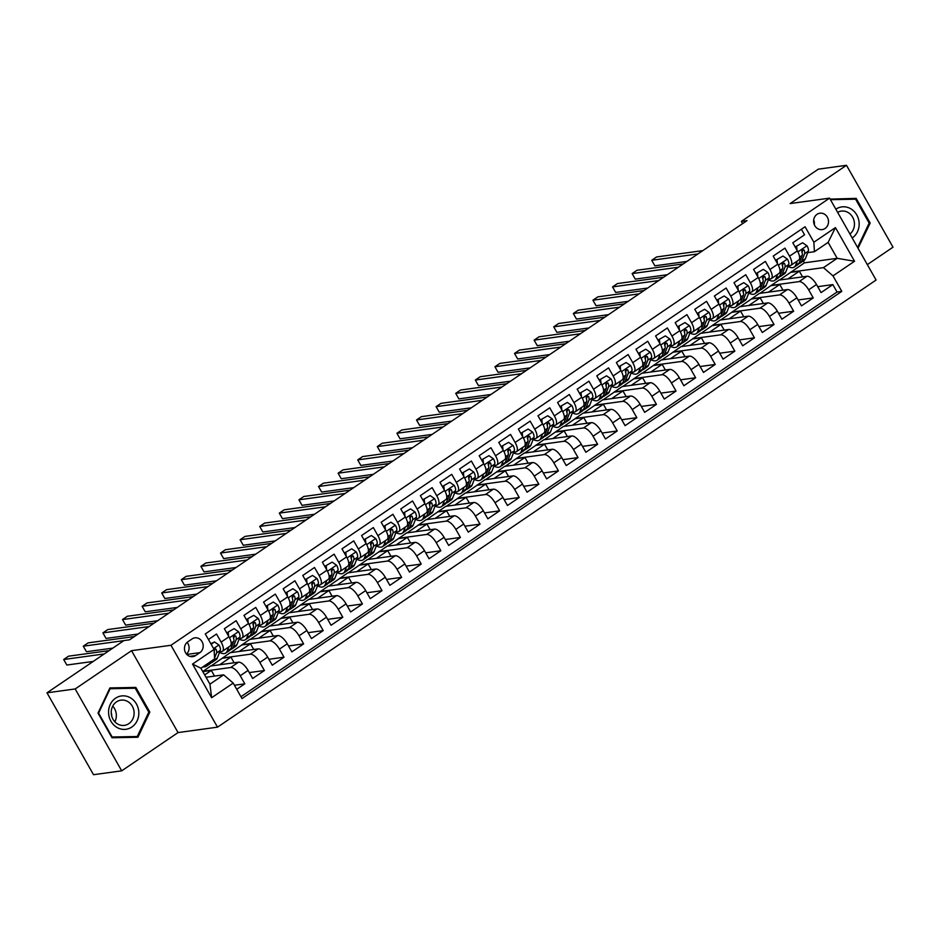 <?xml version="1.0" encoding="UTF-8"?>
<svg xmlns="http://www.w3.org/2000/svg" width="940" height="940" viewBox="0 0 940 940"><rect width="100%" height="100%" fill="white"/><g stroke="black" fill="none" stroke-linecap="round" stroke-linejoin="round"><path stroke-width="1.41" d="M817.036 214.32A8.284 7.438 82.2 0 0 814.087 224.096A8.284 7.438 82.2 0 0 822.183 229.607A8.284 7.438 82.2 0 0 825.085 228.491A8.284 7.438 82.2 0 0 828.034 218.714A8.284 7.438 82.2 0 0 819.939 213.204A8.284 7.438 82.2 0 0 817.036 214.32M867.338 264.61L893 247.185L846.482 165.299L818.305 169.165L741.366 221.393L742.624 223.603M217.504 727.161L876.092 280.038L829.573 198.152L170.974 645.275L217.504 727.161L178.048 732.577L131.53 650.68L75.177 688.95L121.695 770.835L178.048 732.577M121.695 770.835L93.518 774.701L47 692.815L75.177 688.95M801.397 229.243L804.558 234.8L792.796 242.79L797.379 250.863L789.541 256.185A10.352 4.16 55.8 0 1 790.846 265.374A10.352 4.16 55.8 0 1 790.07 265.656L788.155 265.926M789.541 256.185L784.959 248.113L773.197 256.091L777.78 264.175L769.942 269.498A10.352 4.16 55.8 0 1 771.246 278.675A10.352 4.16 55.8 0 1 770.459 278.969L768.556 279.227M769.942 269.498L765.348 261.414L753.598 269.404L758.181 277.476L750.343 282.799A10.352 4.16 55.8 0 1 751.648 291.988A10.352 4.16 55.8 0 1 750.86 292.269L748.957 292.54M750.343 282.799L745.749 274.727L733.987 282.705L738.582 290.789L730.744 296.112A10.352 4.16 55.8 0 1 732.048 305.288A10.352 4.16 55.8 0 1 731.261 305.582L729.358 305.841M730.744 296.112L726.15 288.028L714.388 296.018L718.982 304.09L711.145 309.413A10.352 4.16 55.8 0 1 712.438 318.601A10.352 4.16 55.8 0 1 711.662 318.895L709.759 319.154M711.145 309.413L706.551 301.34L694.789 309.319L699.384 317.403L691.534 322.726A10.352 4.16 55.8 0 1 692.839 331.902A10.352 4.16 55.8 0 1 692.063 332.196L690.148 332.454M691.534 322.726L686.952 314.642L675.19 322.632L679.773 330.704L671.936 336.038A10.352 4.16 55.8 0 1 673.24 345.215A10.352 4.16 55.8 0 1 672.452 345.509L670.549 345.767M671.936 336.038L667.353 327.954L655.591 335.944L660.174 344.017L652.337 349.339A10.352 4.16 55.8 0 1 653.641 358.516A10.352 4.16 55.8 0 1 652.854 358.81L650.95 359.068M652.337 349.339L647.742 341.267L635.992 349.245L640.575 357.329L632.738 362.652A10.352 4.16 55.8 0 1 634.042 371.829A10.352 4.16 55.8 0 1 633.255 372.123L631.351 372.381M632.738 362.652L628.143 354.568L616.382 362.558L620.976 370.63L613.139 375.953A10.352 4.16 55.8 0 1 614.443 385.13A10.352 4.16 55.8 0 1 613.655 385.423L611.752 385.682M613.139 375.953L608.544 367.881L596.783 375.859L601.377 383.943L593.528 389.266A10.352 4.16 55.8 0 1 594.832 398.443A10.352 4.16 55.8 0 1 594.057 398.736L592.153 398.995M593.528 389.266L588.945 381.182L577.184 389.172L581.778 397.244L573.929 402.567A10.352 4.16 55.8 0 1 575.233 411.755A10.352 4.16 55.8 0 1 574.457 412.037L572.542 412.308M573.929 402.567L569.346 394.495L557.585 402.473L562.167 410.557L554.33 415.88A10.352 4.16 55.8 0 1 555.634 425.056A10.352 4.16 55.8 0 1 554.847 425.35L552.943 425.609M554.33 415.88L549.747 407.796L537.986 415.786L542.568 423.858L534.731 429.18A10.352 4.16 55.8 0 1 536.035 438.369A10.352 4.16 55.8 0 1 535.248 438.651L533.344 438.921M534.731 429.18L530.137 421.108L518.375 429.087L522.969 437.171L515.132 442.493A10.352 4.16 55.8 0 1 516.436 451.67A10.352 4.16 55.8 0 1 515.649 451.964L513.745 452.222M515.132 442.493L510.538 434.409L498.776 442.399L503.37 450.471L495.533 455.794A10.352 4.16 55.8 0 1 496.837 464.983A10.352 4.16 55.8 0 1 496.05 465.265L494.146 465.535M495.533 455.794L490.939 447.722L479.177 455.7L483.771 463.784L475.922 469.107A10.352 4.16 55.8 0 1 477.226 478.284A10.352 4.16 55.8 0 1 476.451 478.578L474.536 478.836M475.922 469.107L471.339 461.023L459.578 469.013L464.16 477.085L456.323 482.408A10.352 4.16 55.8 0 1 457.627 491.596A10.352 4.16 55.8 0 1 456.852 491.89L454.937 492.149M456.323 482.408L451.74 474.336L439.979 482.314L444.561 490.398L436.724 495.721A10.352 4.16 55.8 0 1 438.028 504.897A10.352 4.16 55.8 0 1 437.241 505.191L435.338 505.45M436.724 495.721L432.13 487.637L420.38 495.627L424.962 503.699L417.125 509.034A10.352 4.16 55.8 0 1 418.429 518.21A10.352 4.16 55.8 0 1 417.642 518.504L415.738 518.763M417.125 509.034L412.531 500.95L400.769 508.94L405.363 517.012L397.526 522.335A10.352 4.16 55.8 0 1 398.83 531.511A10.352 4.16 55.8 0 1 398.043 531.805L396.139 532.063M397.526 522.335L392.932 514.262L381.17 522.24L385.764 530.324L377.915 535.647A10.352 4.16 55.8 0 1 379.22 544.824A10.352 4.16 55.8 0 1 378.444 545.118L376.541 545.376M377.915 535.647L373.333 527.563L361.571 535.553L366.165 543.626L358.316 548.948A10.352 4.16 55.8 0 1 359.62 558.125A10.352 4.16 55.8 0 1 358.845 558.419L356.93 558.677M358.316 548.948L353.734 540.876L341.972 548.854L346.555 556.938L338.717 562.261A10.352 4.16 55.8 0 1 340.022 571.438A10.352 4.16 55.8 0 1 339.234 571.731L337.331 571.99M338.717 562.261L334.135 554.177L322.373 562.167L326.956 570.239L319.118 575.562A10.352 4.16 55.8 0 1 320.423 584.751A10.352 4.16 55.8 0 1 319.635 585.033L317.732 585.303M319.118 575.562L314.524 567.49L302.762 575.468L307.356 583.552L299.519 588.875A10.352 4.16 55.8 0 1 300.823 598.052A10.352 4.16 55.8 0 1 300.036 598.345L298.133 598.604M299.519 588.875L294.925 580.791L283.163 588.781L287.757 596.853L279.92 602.176A10.352 4.16 55.8 0 1 281.225 611.364A10.352 4.16 55.8 0 1 280.437 611.646L278.534 611.917M279.92 602.176L275.326 594.104L263.564 602.082L268.159 610.166L260.31 615.489A10.352 4.16 55.8 0 1 261.614 624.665A10.352 4.16 55.8 0 1 260.838 624.959L258.935 625.218M260.31 615.489L255.727 607.405L243.965 615.394L248.56 623.467L240.711 628.789A10.352 4.16 55.8 0 1 242.015 637.978A10.352 4.16 55.8 0 1 241.239 638.26L239.324 638.53M240.711 628.789L236.128 620.717L224.366 628.695L228.949 636.78A10.352 4.16 55.8 0 1 230.253 645.956L222.416 651.279A10.352 4.16 55.8 0 1 221.629 651.573L219.725 651.831M236.739 689.302L244.811 683.815L234.424 685.248M202.805 671.607L210.572 666.025L238.525 662.183A10.352 4.16 55.8 0 1 248.066 670.42L252.649 678.492L264.41 670.514L249.3 672.582M211.136 665.943L230.171 652.712L258.124 648.882A10.352 4.16 -124.2 0 1 267.665 657.107L272.259 665.191L284.009 657.201L268.899 659.281M230.746 652.63L249.782 639.4L277.723 635.569A10.352 4.16 -124.2 0 1 287.264 643.806L291.858 651.878L303.62 643.9L288.498 645.968M250.346 639.329L269.38 626.099L297.334 622.268A10.352 4.16 -124.2 0 1 306.863 630.493L311.457 638.577L323.219 630.587L308.097 632.667M269.945 626.016L288.98 612.786L316.933 608.956A10.352 4.16 -124.2 0 1 326.474 617.192L331.056 625.264L342.818 617.286L327.696 619.354M289.543 612.716L308.579 599.485L336.532 595.643A10.352 4.16 -124.2 0 1 346.073 603.88L350.655 611.964L362.417 603.974L347.306 606.053M309.143 599.403L328.178 586.172L356.131 582.342A10.352 4.16 -124.2 0 1 365.672 590.579L370.254 598.651L382.016 590.673L366.906 592.74M328.741 586.102L347.777 572.871L375.73 569.029A10.352 4.16 -124.2 0 1 385.271 577.266L389.865 585.35L401.627 577.36L386.505 579.439M348.352 572.789L367.387 559.559L395.34 555.728A10.352 4.16 -124.2 0 1 404.87 563.965L409.464 572.037L421.226 564.059L406.103 566.127M367.951 559.488L386.986 546.258L414.94 542.415A10.352 4.16 -124.2 0 1 424.469 550.652L429.063 558.736L440.825 550.746L425.703 552.826M387.55 546.175L406.585 532.945L434.538 529.114A10.352 4.16 -124.2 0 1 444.079 537.351L448.662 545.423L460.424 537.445L445.302 539.513M407.149 532.874L426.184 519.644L454.138 515.802A10.352 4.16 -124.2 0 1 463.679 524.038L468.261 532.122L480.023 524.132L464.912 526.212M426.748 519.562L445.783 506.331L473.737 502.501A10.352 4.16 -124.2 0 1 483.278 510.726L487.86 518.81L499.622 510.82L484.511 512.899M446.347 506.249L465.382 493.03L493.336 489.188A10.352 4.16 -124.2 0 1 502.877 497.424L507.471 505.497L519.232 497.519L504.11 499.587M465.958 492.948L484.993 479.717L512.946 475.887A10.352 4.16 -124.2 0 1 522.476 484.112L527.07 492.196L538.832 484.206L523.709 486.286M485.557 479.635L504.592 466.405L532.545 462.574A10.352 4.16 -124.2 0 1 542.074 470.811L546.669 478.883L558.431 470.905L543.308 472.973M505.156 466.334L524.191 453.103L552.144 449.273A10.352 4.16 -124.2 0 1 561.685 457.498L566.268 465.582L578.029 457.592L562.907 459.672M524.755 453.021L543.79 439.791L571.743 435.96A10.352 4.16 -124.2 0 1 581.284 444.197L585.867 452.269L597.629 444.291L582.518 446.359M544.354 439.72L563.389 426.49L591.342 422.647A10.352 4.16 -124.2 0 1 600.883 430.884L605.477 438.968L617.227 430.978L602.117 433.058M563.965 426.407L583 413.177L610.941 409.346A10.352 4.16 -124.2 0 1 620.482 417.583L625.077 425.656L636.838 417.677L621.716 419.745M583.564 413.106L602.599 399.876L630.552 396.034A10.352 4.16 -124.2 0 1 640.081 404.271L644.675 412.355L656.437 404.365L641.315 406.444M603.163 399.794L622.198 386.563L650.151 382.733A10.352 4.16 -124.2 0 1 659.692 390.97L664.275 399.042L676.036 391.064L660.914 393.132M622.762 386.493L641.797 373.262L669.75 369.42A10.352 4.16 -124.2 0 1 679.291 377.657L683.874 385.741L695.635 377.751L680.525 379.831M642.361 373.18L661.396 359.95L689.349 356.119A10.352 4.16 -124.2 0 1 698.89 364.356L703.473 372.428L715.234 364.45L700.124 366.518M661.96 359.879L680.995 346.649L708.948 342.806A10.352 4.16 -124.2 0 1 718.489 351.043L723.083 359.127L734.845 351.137L719.723 353.217M681.57 346.566L700.606 333.336L728.559 329.505A10.352 4.16 -124.2 0 1 738.088 337.73L742.682 345.814L754.444 337.824L739.322 339.904M701.17 333.254L720.205 320.035L748.158 316.193A10.352 4.16 -124.2 0 1 757.687 324.429L762.281 332.502L774.043 324.523L758.921 326.591M720.769 319.953L739.803 306.722L767.757 302.892A10.352 4.16 -124.2 0 1 777.298 311.116L781.88 319.201L793.642 311.211L778.52 313.29M740.368 306.64L759.403 293.409L787.356 289.579A10.352 4.16 -124.2 0 1 796.897 297.816L801.479 305.888L813.241 297.909L798.13 299.978M47 692.815L123.939 640.575L129.567 639.811L747.006 220.63L741.366 221.393M195.567 655.568L199.879 652.642A8.025 7.203 82.2 0 0 202.734 643.172A8.025 7.203 82.2 0 0 194.897 637.837A8.025 7.203 82.2 0 0 192.089 638.918L187.777 641.844A8.025 7.203 82.2 0 0 184.922 651.314A8.025 7.203 82.2 0 0 192.759 656.649A8.025 7.203 82.2 0 0 195.567 655.568L189.763 656.367M814.404 251.709L813.875 242.226L805.075 226.74L205.284 633.948L214.085 649.434L214.602 658.905L200.89 668.223L209.937 684.155L223.661 674.838L233.202 683.075L242.003 698.573L841.793 291.365L832.993 275.878L823.452 267.642L837.176 258.324L828.116 242.391L814.404 251.709L807.754 252.613M813.875 242.226L835.437 227.597L854.554 261.238L832.993 275.878M233.202 683.075L211.641 697.715L192.524 664.075L214.085 649.434M759.966 293.339L771.164 285.431L799.118 281.601A10.352 4.16 55.8 0 1 808.659 289.826L813.241 297.909M771.164 285.431L779.002 280.108L806.955 276.278L799.118 281.601M751.565 298.732L779.519 294.901A10.352 4.16 55.8 0 1 789.048 303.138L793.642 311.211M731.966 312.045L759.92 308.214A10.352 4.16 55.8 0 1 769.449 316.439L774.043 324.523M712.367 325.357L740.309 321.515A10.352 4.16 55.8 0 1 749.85 329.752L754.444 337.824M692.757 338.659L720.71 334.828A10.352 4.16 55.8 0 1 730.251 343.065L734.845 351.137M673.158 351.971L701.111 348.129A10.352 4.16 55.8 0 1 710.652 356.366L715.234 364.45M653.559 365.272L681.512 361.442A10.352 4.16 55.8 0 1 691.053 369.679L695.635 377.751M633.959 378.585L661.913 374.743A10.352 4.16 55.8 0 1 671.442 382.98L676.036 391.064M614.361 391.886L642.314 388.055A10.352 4.16 55.8 0 1 651.843 396.292L656.437 404.365M594.75 405.199L622.703 401.356A10.352 4.16 55.8 0 1 632.244 409.593L636.838 417.677M575.151 418.5L603.104 414.669A10.352 4.16 55.8 0 1 612.645 422.906L617.227 430.978M555.552 431.812L583.505 427.97A10.352 4.16 55.8 0 1 593.046 436.207L597.629 444.291M535.953 445.113L563.906 441.283A10.352 4.16 55.8 0 1 573.447 449.52L578.029 457.592M516.354 458.426L544.307 454.596A10.352 4.16 55.8 0 1 553.836 462.821L558.431 470.905M496.755 471.727L524.696 467.897A10.352 4.16 55.8 0 1 534.237 476.134L538.832 484.206M477.144 485.04L505.097 481.21A10.352 4.16 55.8 0 1 514.638 489.435L519.232 497.519M457.545 498.353L485.498 494.511A10.352 4.16 55.8 0 1 495.039 502.747L499.622 510.82M437.946 511.654L465.899 507.823A10.352 4.16 55.8 0 1 475.44 516.06L480.023 524.132M418.347 524.966L446.3 521.124A10.352 4.16 55.8 0 1 455.829 529.361L460.424 537.445M398.748 538.268L426.701 534.437A10.352 4.16 55.8 0 1 436.231 542.674L440.825 550.746M379.137 551.58L407.09 547.738A10.352 4.16 55.8 0 1 416.632 555.975L421.226 564.059M359.538 564.881L387.491 561.051A10.352 4.16 55.8 0 1 397.032 569.288L401.627 577.36M339.939 578.194L367.893 574.352A10.352 4.16 55.8 0 1 377.434 582.589L382.016 590.673M320.34 591.495L348.294 587.664A10.352 4.16 55.8 0 1 357.835 595.901L362.417 603.974M300.741 604.808L328.695 600.966A10.352 4.16 55.8 0 1 338.224 609.202L342.818 617.286M281.142 618.109L309.096 614.278A10.352 4.16 55.8 0 1 318.625 622.515L323.219 630.587M261.532 631.422L289.485 627.591A10.352 4.16 55.8 0 1 299.026 635.816L303.62 643.9M241.933 644.734L269.886 640.892A10.352 4.16 55.8 0 1 279.427 649.129L284.009 657.201M222.334 658.035L250.287 654.205A10.352 4.16 55.8 0 1 259.828 662.43L264.41 670.514M202.734 671.348L230.688 667.506A10.352 4.16 55.8 0 1 240.229 675.743L244.811 683.815M240.946 696.716L837.058 292.011L832.84 284.597L817.73 286.676M806.955 276.278A10.352 4.16 -124.2 0 1 816.496 284.503L821.078 292.587L832.84 284.597M208.445 639.505L216.529 634.018L221.112 642.102A10.352 4.16 55.8 0 1 222.416 651.279M206.025 677.258L223.661 674.838M846.482 165.299L790.129 203.557L829.573 198.152M131.53 650.68L170.974 645.275M779.566 280.026L804.487 262.812L837.176 258.324L854.554 261.238M804.487 262.812L803.394 260.897M790.763 272.118L823.452 267.642M214.543 676.095L211.312 670.408L202.864 671.559M204.685 674.908L211.312 670.408M234.142 662.782L230.911 657.095L222.463 658.259M219.596 664.78L230.911 657.095M239.195 651.479L250.51 643.794L242.062 644.946M253.741 649.481L250.51 643.794M242.015 637.978L249.864 632.655A10.352 4.16 -124.2 0 0 248.56 623.467M258.794 638.166L270.121 630.482L261.661 631.645M273.352 636.168L270.121 630.482M261.614 624.665L269.463 619.343A10.352 4.16 -124.2 0 0 268.159 610.166M278.393 624.865L289.72 617.181L281.26 618.332M292.951 622.868L289.72 617.181M281.225 611.364L289.062 606.042A10.352 4.16 -124.2 0 0 287.757 596.853M297.992 611.552L309.319 603.868L300.859 605.031M312.55 609.555L309.319 603.868M300.823 598.052L308.661 592.729A10.352 4.16 -124.2 0 0 307.356 583.552M317.603 598.251L328.918 590.555L320.47 591.718M332.149 596.254L328.918 590.555M320.423 584.751L328.26 579.416A10.352 4.16 -124.2 0 0 326.956 570.239M337.202 584.938L348.517 577.254L340.069 578.417M351.748 582.941L348.517 577.254M340.022 571.438L347.859 566.115A10.352 4.16 -124.2 0 0 346.555 556.938M356.801 571.626L368.116 563.941L359.668 565.105M371.347 569.64L368.116 563.941M359.62 558.125L367.47 552.802A10.352 4.16 -124.2 0 0 366.165 543.626M376.399 558.325L387.727 550.64L379.267 551.803M390.958 556.327L387.727 550.64M379.22 544.824L387.069 539.501A10.352 4.16 -124.2 0 0 385.764 530.324M395.998 545.012L407.326 537.327L398.865 538.491M410.557 543.014L407.326 537.327M398.83 531.511L406.668 526.188A10.352 4.16 -124.2 0 0 405.363 517.012M415.609 531.711L426.924 524.027L418.476 525.178M430.156 529.714L426.924 524.027M418.429 518.21L426.267 512.888A10.352 4.16 -124.2 0 0 424.962 503.699M435.208 518.398L446.524 510.714L438.075 511.877M449.755 516.401L446.524 510.714M438.028 504.897L445.865 499.575A10.352 4.16 -124.2 0 0 444.561 490.398M454.807 505.097L466.123 497.413L457.674 498.564M469.354 503.1L466.123 497.413M457.627 491.596L465.464 486.274A10.352 4.16 -124.2 0 0 464.16 477.085M474.406 491.785L485.733 484.1L477.273 485.263M488.964 489.787L485.733 484.1M477.226 478.284L485.075 472.961A10.352 4.16 -124.2 0 0 483.771 463.784M494.005 478.484L505.332 470.799L496.872 471.951M508.564 476.486L505.332 470.799M496.837 464.983L504.674 459.66A10.352 4.16 -124.2 0 0 503.37 450.471M513.604 465.171L524.931 457.486L516.471 458.649M528.163 463.173L524.931 457.486M516.436 451.67L524.273 446.347A10.352 4.16 -124.2 0 0 522.969 437.171M533.215 451.87L544.53 444.185L536.082 445.337M547.762 449.872L544.53 444.185M536.035 438.369L543.872 433.046A10.352 4.16 -124.2 0 0 542.568 423.858M552.814 438.557L564.129 430.873L555.681 432.036M567.361 436.56L564.129 430.873M555.634 425.056L563.471 419.734A10.352 4.16 -124.2 0 0 562.167 410.557M572.413 425.256L583.728 417.56L575.28 418.723M586.96 423.259L583.728 417.56M575.233 411.755L583.082 406.421A10.352 4.16 -124.2 0 0 581.778 397.244M592.012 411.943L603.339 404.259L594.879 405.422M606.57 409.946L603.339 404.259M594.832 398.443L602.681 393.12A10.352 4.16 -124.2 0 0 601.377 383.943M611.611 398.63L622.938 390.946L614.478 392.109M626.169 396.645L622.938 390.946M614.443 385.13L622.28 379.807A10.352 4.16 -124.2 0 0 620.976 370.63M631.222 385.329L642.537 377.645L634.089 378.808M645.768 383.332L642.537 377.645M634.042 371.829L641.879 366.506A10.352 4.16 -124.2 0 0 640.575 357.329M650.821 372.017L662.136 364.332L653.688 365.495M665.367 370.019L662.136 364.332M653.641 358.516L661.478 353.193A10.352 4.16 -124.2 0 0 660.174 344.017M670.42 358.716L681.735 351.031L673.287 352.183M684.966 356.718L681.735 351.031M673.24 345.215L681.077 339.892A10.352 4.16 -124.2 0 0 679.773 330.704M690.019 345.403L701.334 337.719L692.886 338.882M704.565 343.406L701.334 337.719M692.839 331.902L700.688 326.579A10.352 4.16 -124.2 0 0 699.384 317.403M709.618 332.102L720.945 324.418L712.485 325.569M724.176 330.105L720.945 324.418M712.438 318.601L720.287 313.279A10.352 4.16 -124.2 0 0 718.982 304.09M729.217 318.789L740.544 311.105L732.084 312.268M743.775 316.792L740.544 311.105M732.048 305.288L739.886 299.966A10.352 4.16 -124.2 0 0 738.582 290.789M748.827 305.488L760.143 297.804L751.695 298.955M763.374 303.491L760.143 297.804M751.648 291.988L759.485 286.665A10.352 4.16 -124.2 0 0 758.181 277.476M768.427 292.175L779.742 284.491L771.293 285.654M782.973 290.178L779.742 284.491M771.246 278.675L779.084 273.352A10.352 4.16 -124.2 0 0 777.78 264.175M788.025 278.875L799.341 271.19L790.893 272.341M802.572 276.877L799.341 271.19M837.058 292.011L841.793 291.365M790.846 265.374L798.683 260.051A10.352 4.16 -124.2 0 0 797.379 250.863M200.89 668.223L192.524 664.075M209.937 684.155L211.641 697.715M835.437 227.597L828.116 242.391M186.449 654.064A8.025 7.203 82.2 0 0 187.119 642.349M814.346 224.778A8.284 7.438 82.2 0 0 813.688 219.972M137.933 737.254L149.836 712.073L135.83 687.422L109.91 687.927L97.995 713.096L112.013 737.759L137.933 737.254M858.02 248.207L870.182 223.038L856.164 198.375L830.138 199.127M131.236 688.303L109.639 688.491M131.095 688.068L135.83 687.422M148.755 712.226L149.836 712.073M851.57 199.268L830.314 199.433M851.44 199.022L856.164 198.375M869.101 223.18L870.182 223.038M208.01 663.382L207.552 664.557A19.787 7.955 55.8 0 1 206.201 666.331A19.787 7.955 55.8 0 1 202.958 666.824M211.148 644.264L214.532 641.973L219.008 645.063A6.85 2.749 55.8 0 1 220.277 650.421L217.351 657.906A19.787 7.955 55.8 0 1 216.012 659.68L212.287 662.207A19.787 7.955 -124.2 0 0 213.627 660.432L214.085 659.257M214.532 641.973L210.83 643.7M104.258 653.934L63.697 659.504L68.597 656.179L109.158 650.609M211.735 660.855L211.277 662.03A19.787 7.955 55.8 0 1 209.925 663.805L206.201 666.331M210.924 662.747A19.787 7.955 -124.2 0 0 212.287 662.207M214.555 658.059L216.553 652.948A6.85 2.749 -124.2 0 0 216.094 649.27L215.025 648.506L213.909 649.117M216.094 649.27L214.473 649.493A3.49 1.398 55.8 0 1 214.438 650.468L214.179 651.126M214.261 652.618A6.85 2.749 55.8 0 1 214.332 653.982M93.248 661.419L66.846 665.038L63.697 659.504M115.526 698.232A16.814 15.099 82.2 0 0 110.955 721.274A16.814 15.099 82.2 0 0 131.87 727.008A16.814 15.099 82.2 0 0 136.429 703.966A16.814 15.099 82.2 0 0 115.526 698.232M116.478 701.875A12.737 11.433 82.2 0 0 111.942 716.903A12.737 11.433 82.2 0 0 124.397 725.375A12.737 11.433 82.2 0 0 128.851 723.647A12.737 11.433 82.2 0 0 133.386 708.619A12.737 11.433 82.2 0 0 120.931 700.147A12.737 11.433 82.2 0 0 116.478 701.875M137.263 736.514L112.154 737.007L98.583 713.119L110.121 688.726L135.231 688.233L148.802 712.12L137.263 736.514L111.883 737.548M109.487 688.809L110.121 688.726M111.202 712.297A16.168 14.523 -97.8 0 1 111.754 716.303M114.856 721.814A12.737 11.433 82.2 0 0 112.706 706.152M852.192 237.973A16.814 15.099 82.2 0 0 859.148 223.274A16.814 15.099 82.2 0 0 850.982 208.892A16.814 15.099 82.2 0 0 835.848 209.197M849.96 234.037A12.737 11.433 82.2 0 0 854.448 223.497A12.737 11.433 82.2 0 0 841.277 211.101A12.737 11.433 82.2 0 0 837.634 212.322M830.443 199.68L855.576 199.186L869.148 223.086L857.609 247.467M228.855 646.908L227.151 651.244A19.787 7.955 55.8 0 1 225.812 653.03A19.787 7.955 55.8 0 1 219.513 652.372M234.131 628.66L226.787 632.855L234.131 628.66L238.607 631.762A6.85 2.749 55.8 0 1 239.876 637.12L236.962 644.593A19.787 7.955 55.8 0 1 235.611 646.379L231.886 648.905A19.787 7.955 -124.2 0 0 233.238 647.12L236.151 639.647A6.85 2.749 -124.2 0 0 235.693 635.969L233.766 635.511L233.343 637.567A6.85 2.749 55.8 0 1 233.802 641.245L230.876 648.718A19.787 7.955 55.8 0 1 229.536 650.504L225.812 653.03M228.256 632.655L228.596 636.145M123.857 640.634L83.296 646.191L88.196 642.866L134.397 636.533M230.523 649.434A19.787 7.955 -124.2 0 0 231.886 648.905M235.693 635.969L234.072 636.192A3.49 1.398 55.8 0 1 234.037 637.167L233.602 638.284M112.847 648.107L86.445 651.726L83.296 646.191M248.454 633.607L246.762 637.943A19.787 7.955 55.8 0 1 245.411 639.717A19.787 7.955 55.8 0 1 239.124 639.059M253.741 615.359L246.386 619.554L253.741 615.359L258.206 618.45A6.85 2.749 55.8 0 1 259.475 623.808L256.561 631.292A19.787 7.955 55.8 0 1 255.21 633.067L251.485 635.593A19.787 7.955 -124.2 0 0 252.837 633.818L255.751 626.334A6.85 2.749 -124.2 0 0 255.292 622.656L253.377 622.209L252.942 624.254A6.85 2.749 55.8 0 1 253.4 627.932L250.487 635.417A19.787 7.955 55.8 0 1 249.135 637.191L245.411 639.717M247.855 619.354L248.195 622.832M149.096 626.557L102.895 632.89L107.794 629.565L153.996 623.22M250.134 636.133A19.787 7.955 -124.2 0 0 251.485 635.593M255.292 622.656L253.671 622.879A3.49 1.398 55.8 0 1 253.636 623.855L253.201 624.982M138.086 634.03L106.044 638.425L102.895 632.89M268.053 620.294L266.361 624.63A19.787 7.955 55.8 0 1 265.01 626.416A19.787 7.955 55.8 0 1 258.723 625.758M273.34 602.047L265.997 606.241L273.34 602.047L277.817 605.149A6.85 2.749 55.8 0 1 279.086 610.507L276.16 617.98A19.787 7.955 55.8 0 1 274.809 619.754L271.084 622.292A19.787 7.955 -124.2 0 0 272.436 620.506L275.361 613.033A6.85 2.749 -124.2 0 0 274.891 609.355L272.976 608.897L272.541 610.953A6.85 2.749 55.8 0 1 273 614.631L270.086 622.104A19.787 7.955 55.8 0 1 268.734 623.89L265.01 626.416M267.454 606.042L267.794 609.531M168.695 613.244L122.506 619.577L127.405 616.252L173.595 609.919M269.733 622.82A19.787 7.955 -124.2 0 0 271.084 622.292M274.891 609.355L273.27 609.578A3.49 1.398 55.8 0 1 273.235 610.553L272.8 611.67M157.685 620.717L125.643 625.112L122.506 619.577M287.652 606.993L285.96 611.329A19.787 7.955 55.8 0 1 284.608 613.103A19.787 7.955 55.8 0 1 278.322 612.445M292.939 588.745L285.596 592.94L292.939 588.745L297.416 591.836A6.85 2.749 55.8 0 1 298.685 597.194L295.759 604.678A19.787 7.955 55.8 0 1 294.408 606.453L290.683 608.979A19.787 7.955 -124.2 0 0 292.034 607.205L294.96 599.72A6.85 2.749 -124.2 0 0 294.49 596.042L292.575 595.584L292.14 597.64A6.85 2.749 55.8 0 1 292.61 601.318L289.685 608.803A19.787 7.955 55.8 0 1 288.333 610.577L284.608 613.103M287.064 592.74L287.393 596.219M188.294 599.932L142.105 606.277L147.004 602.951L193.194 596.606M289.332 609.519A19.787 7.955 -124.2 0 0 290.683 608.979M294.49 596.042L292.869 596.265A3.49 1.398 55.8 0 1 292.845 597.241L292.399 598.369M177.284 607.416L145.242 611.811L142.105 606.277M307.251 593.681L305.559 598.016A19.787 7.955 55.8 0 1 304.207 599.802A19.787 7.955 55.8 0 1 297.921 599.144M312.538 575.433L305.195 579.628L312.538 575.433L317.015 578.535A6.85 2.749 55.8 0 1 318.284 583.881L315.358 591.366A19.787 7.955 55.8 0 1 314.007 593.14L310.282 595.678A19.787 7.955 -124.2 0 0 311.634 593.892L314.559 586.419A6.85 2.749 -124.2 0 0 314.089 582.741L312.174 582.283L311.739 584.339A6.85 2.749 55.8 0 1 312.209 588.017L309.284 595.49A19.787 7.955 55.8 0 1 307.932 597.264L304.207 599.802M306.663 579.428L306.992 582.918M207.893 586.63L161.704 592.964L166.603 589.639L212.792 583.305M308.931 596.207A19.787 7.955 -124.2 0 0 310.282 595.678M314.089 582.741L312.468 582.965A3.49 1.398 55.8 0 1 312.444 583.94L311.998 585.056M196.883 594.104L164.841 598.498L161.704 592.964M326.862 580.38L325.158 584.715A19.787 7.955 55.8 0 1 323.806 586.49A19.787 7.955 55.8 0 1 317.52 585.832M332.137 562.132L324.794 566.327L332.137 562.132L336.614 565.222A6.85 2.749 55.8 0 1 337.883 570.58L334.957 578.065A19.787 7.955 55.8 0 1 333.618 579.839L329.893 582.365A19.787 7.955 -124.2 0 0 331.232 580.591L334.158 573.106A6.85 2.749 -124.2 0 0 333.7 569.428L331.773 568.97L331.338 571.027A6.85 2.749 55.8 0 1 331.808 574.704L328.882 582.189A19.787 7.955 55.8 0 1 327.531 583.963L323.806 586.49M326.262 566.115L326.591 569.605M227.492 573.318L181.303 579.663L186.202 576.337L232.392 569.993M328.53 582.906A19.787 7.955 -124.2 0 0 329.893 582.365M333.7 569.428L332.079 569.652A3.49 1.398 55.8 0 1 332.043 570.627L331.609 571.755M216.482 580.803L184.451 585.197L181.303 579.663M346.461 567.067L344.769 571.403A19.787 7.955 55.8 0 1 343.417 573.188A19.787 7.955 55.8 0 1 337.119 572.53M351.748 548.819L344.393 553.014L351.748 548.819L356.213 551.921A6.85 2.749 55.8 0 1 357.482 557.267L354.568 564.752A19.787 7.955 55.8 0 1 353.217 566.526L349.492 569.064A19.787 7.955 -124.2 0 0 350.843 567.278L353.757 559.805A6.85 2.749 -124.2 0 0 353.299 556.128L351.372 555.669L350.949 557.726A6.85 2.749 55.8 0 1 351.407 561.391L348.481 568.876A19.787 7.955 55.8 0 1 347.142 570.651L343.417 573.188M345.861 552.814L346.202 556.304M247.103 560.017L200.901 566.35L205.801 563.025L252.002 556.692M348.129 569.593A19.787 7.955 -124.2 0 0 349.492 569.064M353.299 556.128L351.678 556.351A3.49 1.398 55.8 0 1 351.642 557.314L351.207 558.442M236.093 567.49L204.05 571.884L200.901 566.35M366.06 553.766L364.368 558.101A19.787 7.955 55.8 0 1 363.016 559.876A19.787 7.955 55.8 0 1 356.73 559.218M371.347 535.518L364.003 539.701L371.347 535.518L375.812 538.608A6.85 2.749 55.8 0 1 377.093 543.966L374.167 551.439A19.787 7.955 55.8 0 1 372.816 553.225L369.091 555.752A19.787 7.955 -124.2 0 0 370.442 553.977L373.368 546.493A6.85 2.749 -124.2 0 0 372.898 542.815L370.983 542.356L370.548 544.413A6.85 2.749 55.8 0 1 371.006 548.091L368.092 555.575A19.787 7.955 55.8 0 1 366.741 557.35L363.016 559.876M365.46 539.501L365.801 542.991M266.702 546.704L220.512 553.049L225.412 549.724L271.601 543.379M367.74 556.28A19.787 7.955 -124.2 0 0 369.091 555.752M372.898 542.815L371.277 543.038A3.49 1.398 55.8 0 1 371.241 544.013L370.806 545.13M255.692 554.177L223.65 558.583L220.512 553.049M385.659 540.453L383.966 544.789A19.787 7.955 55.8 0 1 382.615 546.575A19.787 7.955 55.8 0 1 376.329 545.917M390.946 522.205L383.602 526.4L390.946 522.205L395.423 525.307A6.85 2.749 55.8 0 1 396.692 530.654L393.766 538.138A19.787 7.955 55.8 0 1 392.415 539.913L388.69 542.439A19.787 7.955 -124.2 0 0 390.041 540.664L392.967 533.18A6.85 2.749 -124.2 0 0 392.497 529.514L390.582 529.056L390.147 531.112A6.85 2.749 55.8 0 1 390.617 534.778L387.691 542.263A19.787 7.955 55.8 0 1 386.34 544.037L382.615 546.575M385.059 526.2L385.4 529.678M286.3 533.403L240.111 539.736L245.011 536.411L291.2 530.078M387.339 542.979A19.787 7.955 -124.2 0 0 388.69 542.439M392.497 529.514L390.876 529.737A3.49 1.398 55.8 0 1 390.84 530.701L390.406 531.829M275.291 540.876L243.249 545.27L240.111 539.736M405.257 527.152L403.565 531.488A19.787 7.955 55.8 0 1 402.214 533.262A19.787 7.955 55.8 0 1 395.928 532.604M410.545 508.904L403.201 513.087L410.545 508.904L415.022 511.995A6.85 2.749 55.8 0 1 416.291 517.353L413.365 524.826A19.787 7.955 55.8 0 1 412.014 526.611L408.289 529.138A19.787 7.955 -124.2 0 0 409.64 527.364L412.566 519.879A6.85 2.749 -124.2 0 0 412.096 516.201L410.181 515.743L409.746 517.799A6.85 2.749 55.8 0 1 410.216 521.477L407.29 528.95A19.787 7.955 55.8 0 1 405.939 530.736L402.214 533.262M404.67 512.888L404.999 516.377M305.899 520.09L259.71 526.435L264.61 523.098L310.799 516.765M406.938 529.667A19.787 7.955 -124.2 0 0 408.289 529.138M412.096 516.201L410.474 516.424A3.49 1.398 55.8 0 1 410.451 517.399L410.005 518.516M294.89 527.563L262.847 531.97L259.71 526.435M424.856 513.839L423.164 518.175A19.787 7.955 55.8 0 1 421.813 519.949A19.787 7.955 55.8 0 1 415.527 519.291M430.144 495.591L422.8 499.786L430.144 495.591L434.621 498.682A6.85 2.749 55.8 0 1 435.89 504.04L432.964 511.524A19.787 7.955 55.8 0 1 431.613 513.299L427.9 515.825A19.787 7.955 -124.2 0 0 429.239 514.051L432.165 506.566A6.85 2.749 -124.2 0 0 431.707 502.9L429.78 502.442L429.345 504.486A6.85 2.749 55.8 0 1 429.815 508.164L426.889 515.649A19.787 7.955 55.8 0 1 425.538 517.423L421.813 519.949M424.269 499.587L424.598 503.065M325.498 506.789L279.309 513.123L284.209 509.797L330.398 503.464M426.537 516.365A19.787 7.955 -124.2 0 0 427.9 515.825M431.707 502.9L430.073 503.112A3.49 1.398 55.8 0 1 430.05 504.087L429.603 505.215M314.489 514.262L282.458 518.657L279.309 513.123M444.467 500.538L442.764 504.874A19.787 7.955 55.8 0 1 441.424 506.648A19.787 7.955 55.8 0 1 435.126 505.99M449.743 482.279L442.399 486.474L449.743 482.279L454.22 485.381A6.85 2.749 55.8 0 1 455.489 490.739L452.563 498.212A19.787 7.955 55.8 0 1 451.224 499.998L447.499 502.524A19.787 7.955 -124.2 0 0 448.85 500.738L451.764 493.265A6.85 2.749 -124.2 0 0 451.306 489.587L449.379 489.129L448.956 491.185A6.85 2.749 55.8 0 1 449.414 494.863L446.488 502.336A19.787 7.955 55.8 0 1 445.149 504.122L441.424 506.648M443.868 486.274L444.209 489.764M345.098 493.477L298.908 499.822L303.808 496.485L350.009 490.151M446.136 503.053A19.787 7.955 -124.2 0 0 447.499 502.524M451.306 489.587L449.684 489.811A3.49 1.398 55.8 0 1 449.649 490.786L449.214 491.902M334.088 500.95L302.057 505.344L298.908 499.822M464.066 487.226L462.374 491.561A19.787 7.955 55.8 0 1 461.023 493.336A19.787 7.955 55.8 0 1 454.725 492.678M469.354 468.978L461.998 473.173L469.354 468.978L473.819 472.068A6.85 2.749 55.8 0 1 475.088 477.426L472.174 484.911A19.787 7.955 55.8 0 1 470.822 486.685L467.098 489.211A19.787 7.955 -124.2 0 0 468.449 487.437L471.363 479.952A6.85 2.749 -124.2 0 0 470.905 476.274L468.978 475.828L468.555 477.873A6.85 2.749 55.8 0 1 469.013 481.55L466.099 489.035A19.787 7.955 55.8 0 1 464.748 490.809L461.023 493.336M463.467 472.973L463.808 476.451M364.708 480.176L318.507 486.509L323.407 483.184L369.608 476.839M465.747 489.752A19.787 7.955 -124.2 0 0 467.098 489.211M470.905 476.274L469.283 476.498A3.49 1.398 55.8 0 1 469.248 477.473L468.813 478.601M353.698 487.649L321.656 492.043L318.507 486.509M483.665 473.913L481.973 478.248A19.787 7.955 55.8 0 1 480.622 480.035A19.787 7.955 55.8 0 1 474.336 479.377M488.953 455.665L481.609 459.86L488.953 455.665L493.43 458.767A6.85 2.749 55.8 0 1 494.699 464.125L491.773 471.598A19.787 7.955 55.8 0 1 490.422 473.384L486.697 475.91A19.787 7.955 -124.2 0 0 488.048 474.124L490.974 466.651A6.85 2.749 -124.2 0 0 490.504 462.974L488.589 462.515L488.154 464.572A6.85 2.749 55.8 0 1 488.612 468.249L485.698 475.722A19.787 7.955 55.8 0 1 484.347 477.508L480.622 480.035M483.066 459.66L483.407 463.15M384.307 466.863L338.118 473.196L343.018 469.871L389.207 463.538M485.346 476.439A19.787 7.955 -124.2 0 0 486.697 475.91M490.504 462.974L488.882 463.197A3.49 1.398 55.8 0 1 488.847 464.172L488.412 465.288M373.298 474.336L341.255 478.73L338.118 473.196M503.264 460.612L501.572 464.947A19.787 7.955 55.8 0 1 500.221 466.722A19.787 7.955 55.8 0 1 493.935 466.064M508.552 442.364L501.208 446.559L508.552 442.364L513.029 445.454A6.85 2.749 55.8 0 1 514.298 450.812L511.372 458.297A19.787 7.955 55.8 0 1 510.021 460.071L506.296 462.598A19.787 7.955 -124.2 0 0 507.647 460.823L510.573 453.339A6.85 2.749 -124.2 0 0 510.103 449.661L508.188 449.214L507.753 451.259A6.85 2.749 55.8 0 1 508.223 454.937L505.297 462.421A19.787 7.955 55.8 0 1 503.946 464.196L500.221 466.722M502.665 446.359L503.006 449.837M403.906 453.562L357.717 459.895L362.617 456.57L408.806 450.225M504.945 463.138A19.787 7.955 -124.2 0 0 506.296 462.598M510.103 449.661L508.481 449.884A3.49 1.398 55.8 0 1 508.458 450.859L508.011 451.987M392.897 461.035L360.854 465.429L357.717 459.895M522.863 447.299L521.171 451.635A19.787 7.955 55.8 0 1 519.82 453.421A19.787 7.955 55.8 0 1 513.534 452.763M528.151 429.051L520.807 433.246L528.151 429.051L532.628 432.153A6.85 2.749 55.8 0 1 533.897 437.511L530.971 444.984A19.787 7.955 55.8 0 1 529.62 446.759L525.895 449.297A19.787 7.955 -124.2 0 0 527.246 447.511L530.172 440.038A6.85 2.749 -124.2 0 0 529.702 436.36L527.787 435.902L527.352 437.958A6.85 2.749 55.8 0 1 527.822 441.636L524.896 449.109A19.787 7.955 55.8 0 1 523.545 450.895L519.82 453.421M522.276 433.046L522.605 436.536M423.505 440.249L377.316 446.582L382.216 443.257L428.405 436.924M524.543 449.825A19.787 7.955 -124.2 0 0 525.895 449.297M529.702 436.36L528.08 436.583A3.49 1.398 55.8 0 1 528.057 437.558L527.61 438.674M412.495 447.722L380.453 452.116L377.316 446.582M542.462 433.998L540.77 438.334A19.787 7.955 55.8 0 1 539.419 440.108A19.787 7.955 55.8 0 1 533.133 439.45M547.75 415.75L540.406 419.945L547.75 415.75L552.226 418.841A6.85 2.749 55.8 0 1 553.495 424.198L550.57 431.683A19.787 7.955 55.8 0 1 549.23 433.457L545.505 435.984A19.787 7.955 -124.2 0 0 546.845 434.21L549.771 426.725A6.85 2.749 -124.2 0 0 549.312 423.047L547.386 422.589L546.951 424.645A6.85 2.749 55.8 0 1 547.421 428.323L544.495 435.808A19.787 7.955 55.8 0 1 543.144 437.582L539.419 440.108M541.875 419.745L542.204 423.223M443.104 426.936L396.915 433.281L401.815 429.956L448.004 423.611M544.143 436.524A19.787 7.955 -124.2 0 0 545.505 435.984M549.312 423.047L547.691 423.27A3.49 1.398 55.8 0 1 547.656 424.245L547.221 425.373M432.095 434.421L400.064 438.815L396.915 433.281M562.073 420.685L560.369 425.021A19.787 7.955 55.8 0 1 559.03 426.807A19.787 7.955 55.8 0 1 552.732 426.149M567.349 402.438L560.005 406.632L567.349 402.438L571.826 405.539A6.85 2.749 55.8 0 1 573.095 410.886L570.181 418.37A19.787 7.955 55.8 0 1 568.829 420.145L565.105 422.683A19.787 7.955 -124.2 0 0 566.456 420.897L569.37 413.424A6.85 2.749 -124.2 0 0 568.912 409.746L566.985 409.288L566.562 411.344A6.85 2.749 55.8 0 1 567.02 415.022L564.094 422.495A19.787 7.955 55.8 0 1 562.755 424.269L559.03 426.807M561.474 406.433L561.814 409.922M462.715 413.635L416.514 419.969L421.414 416.643L467.615 410.31M563.741 423.212A19.787 7.955 -124.2 0 0 565.105 422.683M568.912 409.746L567.29 409.969A3.49 1.398 55.8 0 1 567.255 410.945L566.82 412.061M451.694 421.108L419.663 425.503L416.514 419.969M581.672 407.384L579.98 411.72A19.787 7.955 55.8 0 1 578.629 413.494A19.787 7.955 55.8 0 1 572.343 412.836M586.96 389.137L579.616 393.331L586.96 389.137L591.424 392.227A6.85 2.749 55.8 0 1 592.694 397.585L589.779 405.07A19.787 7.955 55.8 0 1 588.428 406.844L584.704 409.37A19.787 7.955 -124.2 0 0 586.055 407.596L588.981 400.111A6.85 2.749 -124.2 0 0 588.511 396.433L586.595 395.975L586.161 398.031A6.85 2.749 55.8 0 1 586.619 401.709L583.705 409.194A19.787 7.955 55.8 0 1 582.354 410.968L578.629 413.494M581.073 393.12L581.413 396.61M482.314 400.322L436.113 406.668L441.024 403.342L487.214 396.997M583.352 409.911A19.787 7.955 -124.2 0 0 584.704 409.37M588.511 396.433L586.889 396.656A3.49 1.398 55.8 0 1 586.854 397.632L586.419 398.76M471.304 407.807L439.262 412.202L436.113 406.668M601.271 394.072L599.579 398.407A19.787 7.955 55.8 0 1 598.228 400.193A19.787 7.955 55.8 0 1 591.942 399.535M606.559 375.824L599.215 380.019L606.559 375.824L611.035 378.926A6.85 2.749 55.8 0 1 612.304 384.272L609.379 391.757A19.787 7.955 55.8 0 1 608.027 393.531L604.303 396.069A19.787 7.955 -124.2 0 0 605.654 394.283L608.58 386.81A6.85 2.749 -124.2 0 0 608.11 383.132L606.194 382.674L605.76 384.73A6.85 2.749 55.8 0 1 606.218 388.396L603.304 395.881A19.787 7.955 55.8 0 1 601.952 397.655L598.228 400.193M600.672 379.819L601.013 383.297M501.913 387.022L455.724 393.355L460.623 390.029L506.813 383.696M602.951 396.598A19.787 7.955 -124.2 0 0 604.303 396.069M608.11 383.132L606.488 383.356A3.49 1.398 55.8 0 1 606.453 384.319L606.018 385.447M490.903 394.495L458.861 398.889L455.724 393.355M620.87 380.771L619.178 385.106A19.787 7.955 55.8 0 1 617.827 386.88A19.787 7.955 55.8 0 1 611.541 386.223M626.158 362.523L618.814 366.706L626.158 362.523L630.634 365.613A6.85 2.749 55.8 0 1 631.903 370.971L628.977 378.444A19.787 7.955 55.8 0 1 627.626 380.23L623.902 382.756A19.787 7.955 -124.2 0 0 625.253 380.982L628.178 373.497A6.85 2.749 -124.2 0 0 627.709 369.82L625.793 369.361L625.359 371.418A6.85 2.749 55.8 0 1 625.829 375.095L622.903 382.58A19.787 7.955 55.8 0 1 621.552 384.354L617.827 386.88M620.283 366.506L620.611 369.996M521.512 373.709L475.323 380.054L480.223 376.728L526.412 370.384M622.55 383.285A19.787 7.955 -124.2 0 0 623.902 382.756M627.709 369.82L626.087 370.043A3.49 1.398 55.8 0 1 626.064 371.018L625.617 372.134M510.502 381.182L478.46 385.588L475.323 380.054M640.469 367.458L638.777 371.794A19.787 7.955 55.8 0 1 637.426 373.579A19.787 7.955 55.8 0 1 631.139 372.921M645.757 349.21L638.413 353.405L645.757 349.21L650.233 352.312A6.85 2.749 55.8 0 1 651.502 357.658L648.577 365.143A19.787 7.955 55.8 0 1 647.225 366.917L643.5 369.444A19.787 7.955 -124.2 0 0 644.852 367.669L647.777 360.185A6.85 2.749 -124.2 0 0 647.308 356.519L645.392 356.06L644.957 358.105A6.85 2.749 55.8 0 1 645.428 361.782L642.502 369.267A19.787 7.955 55.8 0 1 641.15 371.041L637.426 373.579M639.882 353.205L640.211 356.683M541.111 360.408L494.922 366.741L499.822 363.416L546.011 357.082M642.149 369.984A19.787 7.955 -124.2 0 0 643.5 369.444M647.308 356.519L645.686 356.742A3.49 1.398 55.8 0 1 645.663 357.705L645.216 358.833M530.101 367.881L498.059 372.275L494.922 366.741M660.08 354.157L658.376 358.493A19.787 7.955 55.8 0 1 657.036 360.267A19.787 7.955 55.8 0 1 650.739 359.609M665.356 335.909L658.012 340.092L665.356 335.909L669.832 338.999A6.85 2.749 55.8 0 1 671.101 344.357L668.175 351.83A19.787 7.955 55.8 0 1 666.836 353.616L663.111 356.143A19.787 7.955 -124.2 0 0 664.451 354.368L667.377 346.884A6.85 2.749 -124.2 0 0 666.918 343.206L664.991 342.748L664.557 344.804A6.85 2.749 55.8 0 1 665.027 348.481L662.101 355.954A19.787 7.955 55.8 0 1 660.75 357.74L657.036 360.267M659.481 339.892L659.809 343.382M560.71 347.095L514.521 353.44L519.421 350.103L565.61 343.77M661.748 356.671A19.787 7.955 -124.2 0 0 663.111 356.143M666.918 343.206L665.297 343.429A3.49 1.398 55.8 0 1 665.261 344.404L664.827 345.521M549.7 354.568L517.67 358.974L514.521 353.44M679.679 340.844L677.987 345.18A19.787 7.955 55.8 0 1 676.636 346.954A19.787 7.955 55.8 0 1 670.337 346.296M684.966 322.596L677.611 326.791L684.966 322.596L689.431 325.687A6.85 2.749 55.8 0 1 690.7 331.045L687.786 338.529A19.787 7.955 55.8 0 1 686.435 340.304L682.71 342.83A19.787 7.955 -124.2 0 0 684.062 341.055L686.976 333.571A6.85 2.749 -124.2 0 0 686.517 329.905L684.59 329.447L684.167 331.491A6.85 2.749 55.8 0 1 684.625 335.169L681.7 342.654A19.787 7.955 55.8 0 1 680.36 344.428L676.636 346.954M679.08 326.591L679.42 330.069M580.321 333.794L534.12 340.127L539.019 336.802L585.221 330.469M681.347 343.37A19.787 7.955 -124.2 0 0 682.71 342.83M686.517 329.905L684.896 330.116A3.49 1.398 55.8 0 1 684.861 331.091L684.426 332.22M569.311 341.267L537.269 345.662L534.12 340.127M699.278 327.543L697.586 331.879A19.787 7.955 55.8 0 1 696.235 333.653A19.787 7.955 55.8 0 1 689.948 332.995M704.565 309.284L697.221 313.478L704.565 309.284L709.042 312.386A6.85 2.749 55.8 0 1 710.311 317.744L707.385 325.216A19.787 7.955 55.8 0 1 706.034 327.002L702.309 329.529A19.787 7.955 -124.2 0 0 703.661 327.743L706.586 320.27A6.85 2.749 -124.2 0 0 706.116 316.592L704.201 316.134L703.766 318.19A6.85 2.749 55.8 0 1 704.225 321.868L701.311 329.341A19.787 7.955 55.8 0 1 699.959 331.127L696.235 333.653M698.678 313.279L699.019 316.768M599.92 320.481L553.731 326.826L558.63 323.489L604.82 317.156M700.958 330.058A19.787 7.955 -124.2 0 0 702.309 329.529M706.116 316.592L704.495 316.815A3.49 1.398 55.8 0 1 704.459 317.791L704.025 318.907M588.91 327.954L556.868 332.349L553.731 326.826M718.877 314.23L717.185 318.566A19.787 7.955 55.8 0 1 715.834 320.34A19.787 7.955 55.8 0 1 709.547 319.682M724.164 295.983L716.82 300.177L724.164 295.983L728.641 299.073A6.85 2.749 55.8 0 1 729.91 304.431L726.984 311.916A19.787 7.955 55.8 0 1 725.633 313.69L721.908 316.216A19.787 7.955 -124.2 0 0 723.26 314.442L726.185 306.957A6.85 2.749 -124.2 0 0 725.715 303.279L723.8 302.833L723.365 304.877A6.85 2.749 55.8 0 1 723.835 308.555L720.909 316.04A19.787 7.955 55.8 0 1 719.558 317.814L715.834 320.34M718.277 299.978L718.618 303.456M619.519 307.18L573.33 313.514L578.229 310.188L624.418 303.843M720.557 316.757A19.787 7.955 -124.2 0 0 721.908 316.216M725.715 303.279L724.094 303.502A3.49 1.398 55.8 0 1 724.059 304.478L723.624 305.606M608.509 314.653L576.467 319.048L573.33 313.514M738.476 300.918L736.784 305.253A19.787 7.955 55.8 0 1 735.433 307.039A19.787 7.955 55.8 0 1 729.146 306.381M743.763 282.67L736.42 286.865L743.763 282.67L748.24 285.772A6.85 2.749 55.8 0 1 749.509 291.13L746.583 298.603A19.787 7.955 55.8 0 1 745.232 300.389L741.507 302.915A19.787 7.955 -124.2 0 0 742.859 301.129L745.784 293.656A6.85 2.749 -124.2 0 0 745.314 289.978L743.399 289.52L742.964 291.576A6.85 2.749 55.8 0 1 743.434 295.254L740.509 302.727A19.787 7.955 55.8 0 1 739.157 304.513L735.433 307.039M737.888 286.665L738.217 290.154M639.118 293.868L592.928 300.201L597.828 296.875L644.018 290.542M740.156 303.444A19.787 7.955 -124.2 0 0 741.507 302.915M745.314 289.978L743.693 290.202A3.49 1.398 55.8 0 1 743.669 291.177L743.223 292.293M628.108 301.34L596.066 305.735L592.928 300.201M758.075 287.617L756.383 291.952A19.787 7.955 55.8 0 1 755.032 293.726A19.787 7.955 55.8 0 1 748.745 293.068M763.362 269.369L756.019 273.563L763.362 269.369L767.839 272.459A6.85 2.749 55.8 0 1 769.108 277.817L766.182 285.302A19.787 7.955 55.8 0 1 764.831 287.076L761.118 289.602A19.787 7.955 -124.2 0 0 762.457 287.828L765.383 280.343A6.85 2.749 -124.2 0 0 764.925 276.666L762.998 276.219L762.563 278.264A6.85 2.749 55.8 0 1 763.033 281.941L760.107 289.426A19.787 7.955 55.8 0 1 758.756 291.2L755.032 293.726M757.487 273.364L757.816 276.842M658.717 280.567L612.527 286.9L617.427 283.575L663.616 277.23M759.755 290.143A19.787 7.955 -124.2 0 0 761.118 289.602M764.925 276.666L763.292 276.889A3.49 1.398 55.8 0 1 763.268 277.864L762.822 278.992M647.707 288.039L615.677 292.434L612.527 286.9M777.686 274.304L775.982 278.639A19.787 7.955 55.8 0 1 774.642 280.425A19.787 7.955 55.8 0 1 768.344 279.767M782.961 256.056L775.618 260.251L782.961 256.056L787.438 259.158A6.85 2.749 55.8 0 1 788.707 264.516L785.781 271.989A19.787 7.955 55.8 0 1 784.442 273.763L780.717 276.301A19.787 7.955 -124.2 0 0 782.068 274.515L784.982 267.042A6.85 2.749 -124.2 0 0 784.524 263.365L782.597 262.906L782.174 264.963A6.85 2.749 55.8 0 1 782.632 268.64L779.707 276.113A19.787 7.955 55.8 0 1 778.367 277.899L774.642 280.425M777.086 260.051L777.427 263.541M678.316 267.254L632.127 273.587L637.026 270.262L683.227 263.929M779.354 276.83A19.787 7.955 -124.2 0 0 780.717 276.301M784.524 263.365L782.903 263.588A3.49 1.398 55.8 0 1 782.867 264.563L782.433 265.679M667.306 274.727L635.275 279.121L632.127 273.587M797.284 261.003L795.593 265.339A19.787 7.955 55.8 0 1 794.241 267.113A19.787 7.955 55.8 0 1 787.943 266.455M802.572 242.755L795.216 246.95L802.572 242.755L807.037 245.845A6.85 2.749 55.8 0 1 808.306 251.203L805.392 258.688A19.787 7.955 55.8 0 1 804.041 260.462L800.316 262.988A19.787 7.955 -124.2 0 0 801.667 261.214L804.581 253.73A6.85 2.749 -124.2 0 0 804.123 250.052L802.208 249.594L801.773 251.65A6.85 2.749 55.8 0 1 802.231 255.328L799.317 262.812A19.787 7.955 55.8 0 1 797.966 264.587L794.241 267.113M796.685 246.738L797.026 250.228M697.927 253.941L651.726 260.286L656.625 256.961L702.826 250.616M798.965 263.529A19.787 7.955 -124.2 0 0 800.316 262.988M804.123 250.052L802.502 250.275A3.49 1.398 55.8 0 1 802.466 251.25L802.032 252.378M686.917 261.426L654.875 265.82L651.726 260.286M787.356 289.579L779.519 294.901M767.757 302.892L759.92 308.214M748.158 316.193L740.309 321.515M728.559 329.505L720.71 334.828M708.948 342.806L701.111 348.129M689.349 356.119L681.512 361.442M669.75 369.42L661.913 374.743M650.151 382.733L642.314 388.055M630.552 396.034L622.703 401.356M610.941 409.346L603.104 414.669M591.342 422.647L583.505 427.97M571.743 435.96L563.906 441.283M552.144 449.273L544.307 454.596M532.545 462.574L524.696 467.897M512.946 475.887L505.097 481.21M493.336 489.188L485.498 494.511M473.737 502.501L465.899 507.823M454.138 515.802L446.3 521.124M434.538 529.114L426.701 534.437M414.94 542.415L407.09 547.738M395.34 555.728L387.491 561.051M375.73 569.029L367.893 574.352M356.131 582.342L348.294 587.664M336.532 595.643L328.695 600.966M316.933 608.956L309.096 614.278M297.334 622.268L289.485 627.591M277.723 635.569L269.886 640.892M258.124 648.882L250.287 654.205M238.525 662.183L230.688 667.506M248.066 670.42L240.229 675.743M816.496 284.503L808.659 289.826M796.897 297.816L789.048 303.138M777.298 311.116L769.449 316.439M757.687 324.429L749.85 329.752M738.088 337.73L730.251 343.065M718.489 351.043L710.652 356.366M698.89 364.356L691.053 369.679M679.291 377.657L671.442 382.98M659.692 390.97L651.843 396.292M640.081 404.271L632.244 409.593M620.482 417.583L612.645 422.906M600.883 430.884L593.046 436.207M581.284 444.197L573.447 449.52M561.685 457.498L553.836 462.821M542.074 470.811L534.237 476.134M522.476 484.112L514.638 489.435M502.877 497.424L495.039 502.747M483.278 510.726L475.44 516.06M463.679 524.038L455.829 529.361M444.079 537.351L436.231 542.674M424.469 550.652L416.632 555.975M404.87 563.965L397.032 569.288M385.271 577.266L377.434 582.589M365.672 590.579L357.835 595.901M346.073 603.88L338.224 609.202M326.474 617.192L318.625 622.515M306.863 630.493L299.026 635.816M287.264 643.806L279.427 649.129M267.665 657.107L259.828 662.43M228.949 636.78L221.112 642.102M186.778 654.44L199.879 652.642M218.903 644.993L213.603 648.588M211.277 662.03L207.552 664.557M217.351 657.906L213.627 660.432M220.277 650.421L216.553 652.948M238.501 631.68L229.501 637.79M230.876 648.718L227.151 651.244M236.962 644.593L233.238 647.12M233.802 641.245L231.17 643.03M239.876 637.12L236.151 639.647M258.101 618.379L249.1 624.489M250.487 635.417L246.762 637.943M256.561 631.292L252.837 633.818M253.4 627.932L250.78 629.718M259.475 623.808L255.751 626.334M277.7 605.066L268.699 611.176M270.086 622.104L266.361 624.63M276.16 617.98L272.436 620.506M273 614.631L270.379 616.405M279.086 610.507L275.361 613.033M297.299 591.765L288.298 597.875M289.685 608.803L285.96 611.329M295.759 604.678L292.034 607.205M292.61 601.318L289.978 603.104M298.685 597.194L294.96 599.72M316.897 578.452L307.897 584.562M309.284 595.49L305.559 598.016M315.358 591.366L311.634 593.892M312.209 588.017L309.577 589.791M318.284 583.881L314.559 586.419M336.508 565.152L327.508 571.262M328.882 582.189L325.158 584.715M334.957 578.065L331.232 580.591M331.808 574.704L329.176 576.49M337.883 570.58L334.158 573.106M356.107 551.839L347.107 557.949M348.481 568.876L344.769 571.403M354.568 564.752L350.843 567.278M351.407 561.391L348.787 563.178M357.482 557.267L353.757 559.805M375.706 538.526L366.706 544.648M368.092 555.575L364.368 558.101M374.167 551.439L370.442 553.977M371.006 548.091L368.386 549.877M377.093 543.966L373.368 546.493M395.305 525.225L386.305 531.335M387.691 542.263L383.966 544.789M393.766 538.138L390.041 540.664M390.617 534.778L387.985 536.564M396.692 530.654L392.967 533.18M414.904 511.912L405.904 518.022M407.29 528.95L403.565 531.488M413.365 524.826L409.64 527.364M410.216 521.477L407.584 523.263M416.291 517.353L412.566 519.879M434.515 498.611L425.514 504.721M426.889 515.649L423.164 518.175M432.964 511.524L429.239 514.051M429.815 508.164L427.183 509.95M435.89 504.04L432.165 506.566M454.114 485.298L445.113 491.409M446.488 502.336L442.764 504.874M452.563 498.212L448.85 500.738M449.414 494.863L446.782 496.649M455.489 490.739L451.764 493.265M473.713 471.998L464.713 478.108M466.099 489.035L462.374 491.561M472.174 484.911L468.449 487.437M469.013 481.55L466.393 483.336M475.088 477.426L471.363 479.952M493.312 458.685L484.312 464.795M485.698 475.722L481.973 478.248M491.773 471.598L488.048 474.124M488.612 468.249L485.992 470.035M494.699 464.125L490.974 466.651M512.911 445.384L503.911 451.494M505.297 462.421L501.572 464.947M511.372 458.297L507.647 460.823M508.223 454.937L505.591 456.723M514.298 450.812L510.573 453.339M532.51 432.071L523.51 438.181M524.896 449.109L521.171 451.635M530.971 444.984L527.246 447.511M527.822 441.636L525.19 443.41M533.897 437.511L530.172 440.038M552.121 418.77L543.12 424.88M544.495 435.808L540.77 438.334M550.57 431.683L546.845 434.21M547.421 428.323L544.789 430.109M553.495 424.198L549.771 426.725M571.72 405.457L562.719 411.567M564.094 422.495L560.369 425.021M570.181 418.37L566.456 420.897M567.02 415.022L564.388 416.796M573.095 410.886L569.37 413.424M591.319 392.156L582.318 398.266M583.705 409.194L579.98 411.72M589.779 405.07L586.055 407.596M586.619 401.709L583.999 403.495M592.694 397.585L588.981 400.111M610.918 378.844L601.917 384.954M603.304 395.881L599.579 398.407M609.379 391.757L605.654 394.283M606.218 388.396L603.598 390.182M612.304 384.272L608.58 386.81M630.517 365.531L621.516 371.653M622.903 382.58L619.178 385.106M628.977 378.444L625.253 380.982M625.829 375.095L623.197 376.881M631.903 370.971L628.178 373.497M650.116 352.23L641.115 358.34M642.502 369.267L638.777 371.794M648.577 365.143L644.852 367.669M645.428 361.782L642.795 363.569M651.502 357.658L647.777 360.185M669.727 338.917L660.726 345.027M662.101 355.954L658.376 358.493M668.175 351.83L664.451 354.368M665.027 348.481L662.394 350.268M671.101 344.357L667.377 346.884M689.326 325.616L680.325 331.726M681.7 342.654L677.987 345.18M687.786 338.529L684.062 341.055M684.625 335.169L682.005 336.955M690.7 331.045L686.976 333.571M708.925 312.303L699.924 318.413M701.311 329.341L697.586 331.879M707.385 325.216L703.661 327.743M704.225 321.868L701.604 323.654M710.311 317.744L706.586 320.27M728.524 299.002L719.523 305.112M720.909 316.04L717.185 318.566M726.984 311.916L723.26 314.442M723.835 308.555L721.203 310.341M729.91 304.431L726.185 306.957M748.123 285.69L739.122 291.8M740.509 302.727L736.784 305.253M746.583 298.603L742.859 301.129M743.434 295.254L740.802 297.04M749.509 291.13L745.784 293.656M767.733 272.389L758.733 278.499M760.107 289.426L756.383 291.952M766.182 285.302L762.457 287.828M763.033 281.941L760.401 283.727M769.108 277.817L765.383 280.343M787.332 259.076L778.332 265.186M779.707 276.113L775.982 278.639M785.781 271.989L782.068 274.515M782.632 268.64L780 270.414M788.707 264.516L784.982 267.042M806.931 245.775L797.931 251.885M799.317 262.812L795.593 265.339M805.392 258.688L801.667 261.214M802.231 255.328L799.611 257.113M808.306 251.203L804.581 253.73"/></g></svg>
